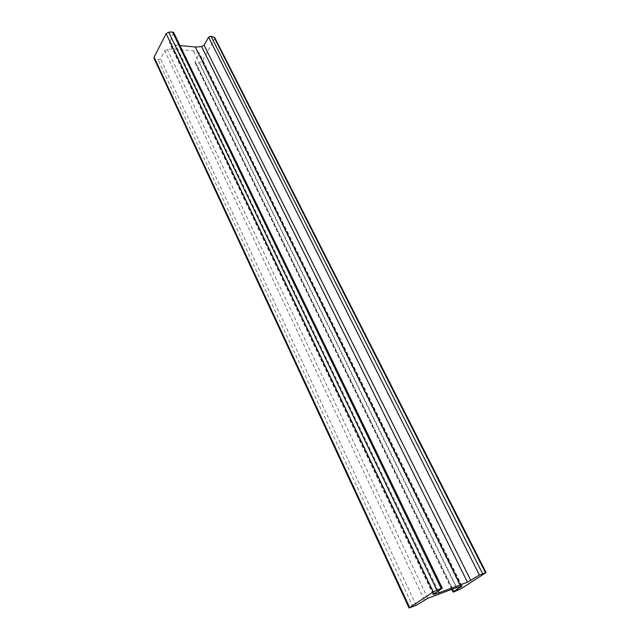 <?xml version="1.0" encoding="UTF-8"?>
<svg xmlns="http://www.w3.org/2000/svg" width="640" height="640" viewBox="0 0 640 640"><rect width="100%" height="100%" fill="white"/><g stroke="black" fill="none" stroke-linecap="round" stroke-linejoin="round"><path stroke-width="0.48" stroke-dasharray="3.2 2.4" d="M214.744 37.608L214.632 38.864L202.008 61.44L199.552 62.896L196.032 63.104L194.944 62.624L199.2 52.904L193.28 50.792L173.696 48.912L167.248 49.344L164.784 50.832L160.504 58.736L158.104 59.8L154.016 58.312M438.248 590.88L175.712 45.088L179.936 45.504M173.68 32.56L169.48 42.832L175.712 45.088M435.224 595.288L173.696 48.912M456.352 587.624L193.28 50.792M452.256 589.112L195.008 61.784M454.072 591.808L196.032 63.104M458.064 590.208L199.552 62.896M461.416 588.52L202.008 61.44M485.392 573.168L214.632 38.864M433.544 593.992L170.304 43.48M433.656 593.92L169.544 41.664M441.816 588.52L173.632 33.464M409.784 607.856L154.92 58.992M413.048 606.816L158.104 59.8M416.184 605.312L160.504 58.736M424.36 600.008L164.784 50.832M427.776 598.288L167.248 49.344M461.448 586.064L198.448 52.32M461.224 586.136L199.112 54.056M451.72 589.304L194.944 62.624M433.08 594.464L169.48 42.832M462.024 586L199.2 52.904"/><path stroke-width="0.96" d="M454.072 591.808L453.072 592.072L453.504 591.672L462.024 586L456.352 587.624L427.776 598.288L416.184 605.312L409.048 607.96L433.224 591.904L441.168 588.368L442.264 588.096L441.816 588.52L433.08 594.464L439.136 592.736L467.464 582.192L479.408 575.032L486.072 572.56L461.416 588.52L454.072 591.808M460.288 585.08L195.336 47.024L201.6 46.6L204.04 45.144L208.592 37.208L210.976 36.16L214.744 37.608L486.072 572.56M179.936 45.504L195.336 47.024M439.136 592.736L438.248 590.88M409.048 607.96L154.016 58.312L154.096 57.184L166.136 33.704L168.72 32.152L172.496 32L173.68 32.56L442.264 588.096M453.504 591.672L452.256 589.112M485.488 572.632L213.984 37.024M482.528 573.536L210.976 36.16M479.408 575.032L208.592 37.208M470.816 580.504L204.04 45.144M467.464 582.192L201.6 46.6M441.168 588.368L172.496 32M436.824 590.088L168.72 32.152M433.224 591.904L166.136 33.704M409.608 607.44L154.096 57.184M461.424 586.536L461.224 586.136M453.072 592.072L451.72 589.304"/></g></svg>

